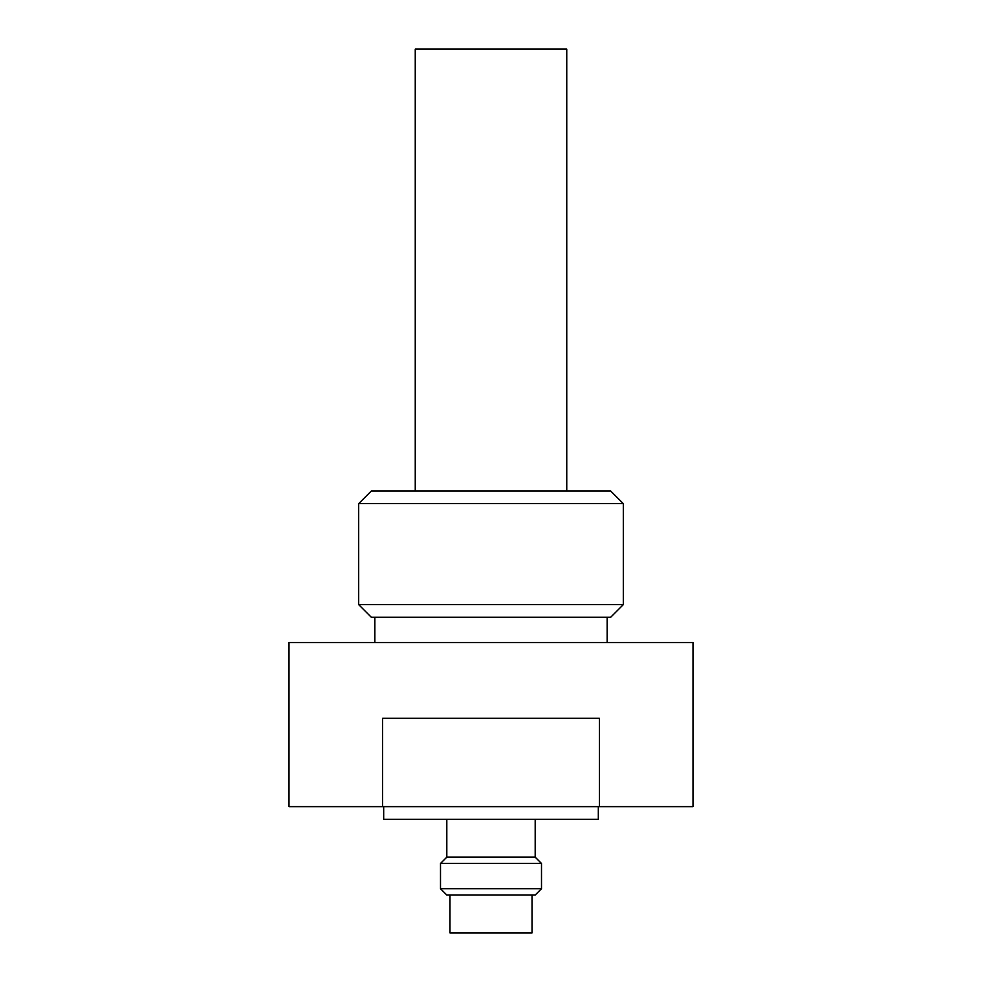 <?xml version="1.0" encoding="UTF-8"?>
<svg xmlns="http://www.w3.org/2000/svg" width="982" height="982" viewBox="0 0 982 982"><rect width="100%" height="100%" fill="white"/><g stroke="black" fill="none" stroke-linecap="round" stroke-linejoin="round"><path stroke-width="1.47" d="M491 888.71L440.501 888.71L440.501 863.46L541.499 863.46L541.499 888.71L491 888.71M440.501 888.71L446.81 895.019L535.19 895.019L541.499 888.71M440.501 863.46L446.81 857.151L535.19 857.151L541.499 863.46M449.965 895.019L449.965 932.9L532.035 932.9L532.035 895.019M383.68 806.639L383.68 819.27L598.32 819.27L598.32 806.639M491 604.63L358.688 604.63L358.688 503.631L623.312 503.631L623.312 604.63L491 604.63M358.688 604.63L371.306 617.261L610.694 617.261L623.312 604.63M623.312 503.631L610.694 491L371.306 491L358.688 503.631M382.575 806.639L382.575 718.259L599.425 718.259L599.425 806.639L288.99 806.639L288.99 642.51L693.01 642.51L693.01 806.639L599.425 806.639M415.251 491L415.251 49.1L566.749 49.1L566.749 491M535.19 857.151L535.19 819.27M446.81 857.151L446.81 819.27M607.158 642.51L607.158 617.261M374.842 642.51L374.842 617.261"/></g></svg>
